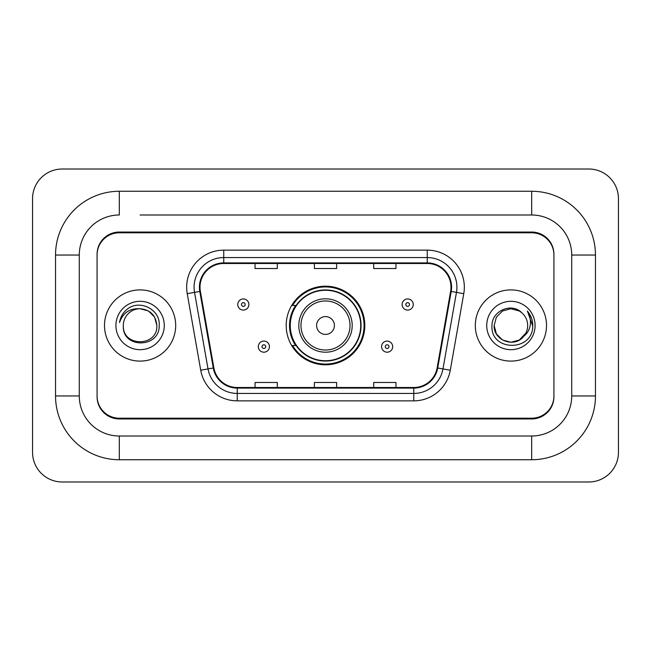 <?xml version="1.0" encoding="UTF-8"?>
<svg xmlns="http://www.w3.org/2000/svg" width="651" height="651" viewBox="0 0 651 651"><rect width="100%" height="100%" fill="white"/><g stroke="black" fill="none" stroke-linecap="round" stroke-linejoin="round"><path stroke-width="0.98" d="M286.196 325.5A39.304 39.304 0 0 0 325.5 364.804A39.304 39.304 0 0 0 364.804 325.5A39.304 39.304 0 0 0 325.5 286.196A39.304 39.304 0 0 0 286.196 325.5M295.619 345.526A35.968 35.968 0 0 1 295.619 305.474M140.087 214.993L531.68 214.993L140.087 214.993M595.462 255.046L571.724 255.046L571.724 395.954L571.724 255.046A40.053 40.053 0 0 0 531.68 214.993L531.68 191.264L119.32 191.264A63.782 63.782 0 0 0 55.538 255.046L55.538 395.954A63.782 63.782 0 0 0 119.32 459.736L531.68 459.736A63.782 63.782 0 0 0 595.462 395.954L595.462 255.046A63.782 63.782 0 0 0 531.68 191.264M531.68 459.736L531.68 436.007L119.32 436.007L531.68 436.007A40.053 40.053 0 0 0 571.724 395.954L595.462 395.954M55.538 395.954L79.276 395.954L79.276 255.046L79.276 395.954A40.053 40.053 0 0 0 119.32 436.007L119.32 459.736M531.68 232.798L119.32 232.798A22.248 22.248 0 0 0 97.072 255.046L97.072 395.954A22.248 22.248 0 0 0 119.32 418.202L531.68 418.202A22.248 22.248 0 0 0 553.928 395.954L553.928 255.046A22.248 22.248 0 0 0 531.68 232.798M119.32 191.264L119.32 214.993A40.053 40.053 0 0 0 79.276 255.046L55.538 255.046M618.45 198.677A29.669 29.669 0 0 0 588.781 169.016L62.219 169.016A29.669 29.669 0 0 0 32.55 198.677L32.55 452.323A29.669 29.669 0 0 0 62.219 481.984L588.781 481.984A29.669 29.669 0 0 0 618.45 452.323L618.45 198.677M553.928 255.046L553.928 254.305A22.248 22.248 0 0 0 531.68 232.049L119.32 232.049A22.248 22.248 0 0 0 97.072 254.305L97.072 255.046M97.072 395.954L97.072 396.695A22.248 22.248 0 0 0 119.32 418.951L531.68 418.951A22.248 22.248 0 0 0 553.928 396.695L553.928 395.954M104.494 325.5A35.602 35.602 0 0 0 140.087 361.102A35.602 35.602 0 0 0 175.689 325.5A35.602 35.602 0 0 0 140.087 289.898A35.602 35.602 0 0 0 104.494 325.5A35.602 35.602 0 0 0 140.087 361.102A35.602 35.602 0 0 0 175.689 325.5A35.602 35.602 0 0 0 140.087 289.898A35.602 35.602 0 0 0 104.494 325.5M475.311 325.5A35.602 35.602 0 0 0 510.913 361.102A35.602 35.602 0 0 0 546.506 325.5A35.602 35.602 0 0 0 510.913 289.898A35.602 35.602 0 0 0 475.311 325.5A35.602 35.602 0 0 0 510.913 361.102A35.602 35.602 0 0 0 546.506 325.5A35.602 35.602 0 0 0 510.913 289.898A35.602 35.602 0 0 0 475.311 325.5M200.012 287.229A23.729 23.729 0 0 1 223.749 263.5L427.251 263.5A23.729 23.729 0 0 1 450.622 291.355L437.13 367.888A23.729 23.729 0 0 1 413.759 387.5L237.241 387.5A23.729 23.729 0 0 1 213.87 367.888L200.378 291.355A23.729 23.729 0 0 1 200.012 287.229M199.418 287.229A24.323 24.323 0 0 0 199.792 291.453L213.284 367.994A24.323 24.323 0 0 0 237.241 388.094L413.759 388.094A24.323 24.323 0 0 0 437.716 367.994L451.208 291.453A24.323 24.323 0 0 0 427.251 262.906L223.749 262.906A24.323 24.323 0 0 0 199.418 287.229M187.228 293.674A37.083 37.083 0 0 1 223.749 250.147L427.251 250.147A37.083 37.083 0 0 1 463.772 293.674L450.28 370.207A37.083 37.083 0 0 1 413.759 400.853L237.241 400.853A37.083 37.083 0 0 1 200.72 370.207L187.228 293.674L194.535 292.38A29.669 29.669 0 0 1 223.749 257.568L427.251 257.568A29.669 29.669 0 0 1 456.465 292.38L442.973 368.922A29.669 29.669 0 0 1 413.759 393.432L237.241 393.432A29.669 29.669 0 0 1 208.027 368.922L194.535 292.38A29.669 29.669 0 0 1 194.079 287.229M97.072 254.305L97.072 396.695M553.928 396.695L553.928 254.305M314.376 263.5L314.376 268.521L336.624 268.521L336.624 263.5M255.046 263.5L255.046 268.521L277.293 268.521L277.293 263.5M373.707 263.5L373.707 268.521L395.954 268.521L395.954 263.5M336.624 387.5L336.624 382.479L314.376 382.479L314.376 387.5M277.293 387.5L277.293 382.479L255.046 382.479L255.046 387.5M395.954 387.5L395.954 382.479L373.707 382.479L373.707 387.5M156.85 325.5C157.884 347.129 122.298 347.129 123.324 325.5C121.761 348.936 159.959 348.391 159.202 325.5C160.504 309.469 139.68 299.078 127.344 309.087C122.982 312.578 120.378 317.07 119.515 322.562C122.966 312.724 129.826 308.118 140.087 308.737L148.469 310.983L154.604 317.118L156.85 325.5C157.884 347.129 122.298 347.129 123.324 325.5C122.298 347.129 157.884 347.129 156.85 325.5L154.604 317.118L148.469 310.983L140.087 308.737L148.469 310.983L154.604 317.118L156.85 325.5L154.604 317.118L148.469 310.983L140.087 308.737L148.469 310.983L154.604 317.118L156.85 325.5C155.858 315.312 150.267 309.73 140.087 308.737A16.763 16.763 0 0 0 123.324 325.5M115.911 325.5A24.185 24.185 0 0 0 140.087 349.685A24.185 24.185 0 0 0 164.272 325.5A24.185 24.185 0 0 0 140.087 301.315A24.185 24.185 0 0 0 115.911 325.5M121.973 315.32L122.217 314.897M334.402 325.5A8.902 8.902 0 0 0 325.5 316.598A8.902 8.902 0 0 0 316.598 325.5A8.902 8.902 0 0 0 325.5 334.402A8.902 8.902 0 0 0 334.402 325.5M352.199 325.5A26.699 26.699 0 0 0 325.5 298.801A26.699 26.699 0 0 0 298.801 325.5A26.699 26.699 0 0 0 325.5 352.199A26.699 26.699 0 0 0 352.199 325.5A26.699 26.699 0 0 1 325.5 352.199A26.699 26.699 0 0 1 298.801 325.5M360.727 325.5A35.227 35.227 0 0 0 325.5 290.273A35.227 35.227 0 0 0 290.273 325.5A35.227 35.227 0 0 0 325.5 360.727A35.227 35.227 0 0 0 360.727 325.5M364.064 325.5A38.564 38.564 0 0 1 292.543 345.526L296.115 345.526A35.561 35.561 0 0 0 349.026 352.167A35.561 35.561 0 0 0 349.026 298.833A35.561 35.561 0 0 0 296.115 305.474L292.543 305.474A38.564 38.564 0 0 1 364.064 325.5M523.412 336.665L519.295 340.017L510.913 342.263L502.531 340.017L496.396 333.882L494.15 325.5L496.396 317.118L502.531 310.983L510.913 308.737L519.295 310.983L521.89 312.83C511.58 302.048 491.798 310.942 491.985 325.5C490.097 351.377 532.062 352.061 532.738 326.761L532.778 325.5C532.713 319.999 530.882 315.174 527.286 311.015C530.02 315.499 530.988 320.333 530.174 325.5C529.418 329.845 527.318 333.385 523.876 336.128C526.366 333.027 527.635 329.479 527.676 325.5C527.579 320.438 525.65 316.215 521.89 312.83L519.295 310.983L510.913 308.737L502.531 310.983L496.396 317.118L494.15 325.5L496.396 333.882L502.531 340.017L510.913 342.263L519.295 340.017L523.412 336.673L525.805 333.198L519.295 340.017L510.913 342.263L502.531 340.017L496.396 333.882L494.15 325.5L496.396 333.882L502.531 340.017L510.913 342.263L519.295 340.017L523.795 336.233M525.805 333.198L523.876 336.128M523.412 336.673C514.314 348.195 493.287 340.359 494.15 325.5M486.728 325.5A24.185 24.185 0 0 0 510.913 349.685A24.185 24.185 0 0 0 535.089 325.5A24.185 24.185 0 0 0 510.913 301.315A24.185 24.185 0 0 0 486.728 325.5M527.448 311.202L532.762 326.135M248.885 304.513A5.566 5.566 0 0 1 243.328 310.071A5.566 5.566 0 0 1 237.761 304.513A5.566 5.566 0 0 1 243.328 298.947A5.566 5.566 0 0 1 248.885 304.513A5.566 5.566 0 0 0 243.328 298.947A5.566 5.566 0 0 0 237.761 304.513M413.239 304.513A5.566 5.566 0 0 1 407.672 310.071A5.566 5.566 0 0 1 402.115 304.513A5.566 5.566 0 0 1 407.672 298.947A5.566 5.566 0 0 1 413.239 304.513A5.566 5.566 0 0 0 407.672 298.947A5.566 5.566 0 0 0 402.115 304.513M258.309 346.633A5.566 5.566 0 0 1 263.867 341.075A5.566 5.566 0 0 1 269.433 346.633A5.566 5.566 0 0 1 263.867 352.199A5.566 5.566 0 0 1 258.309 346.633A5.566 5.566 0 0 0 263.867 352.199A5.566 5.566 0 0 0 269.433 346.633M381.567 346.633A5.566 5.566 0 0 1 387.133 341.075A5.566 5.566 0 0 1 392.691 346.633A5.566 5.566 0 0 1 387.133 352.199A5.566 5.566 0 0 1 381.567 346.633A5.566 5.566 0 0 0 387.133 352.199A5.566 5.566 0 0 0 392.691 346.633M427.251 250.147L427.251 262.906M194.535 292.38L199.792 291.453M237.241 400.853L237.241 388.094M413.759 388.094L413.759 400.853M437.716 367.994L450.28 370.207M200.72 370.207L213.284 367.994M451.208 291.453L463.772 293.674M223.749 250.147L223.749 262.906M350.026 325.5A24.526 24.526 0 0 0 325.5 300.974A24.526 24.526 0 0 0 300.974 325.5A24.526 24.526 0 0 0 325.5 350.026A24.526 24.526 0 0 0 350.026 325.5M241.472 304.513A1.855 1.855 0 0 0 243.328 306.369A1.855 1.855 0 0 0 245.183 304.513A1.855 1.855 0 0 0 243.328 302.658A1.855 1.855 0 0 0 241.472 304.513M405.817 304.513A1.855 1.855 0 0 0 407.672 306.369A1.855 1.855 0 0 0 409.528 304.513A1.855 1.855 0 0 0 407.672 302.658A1.855 1.855 0 0 0 405.817 304.513M265.722 346.633A1.855 1.855 0 0 0 263.867 344.786A1.855 1.855 0 0 0 262.011 346.633A1.855 1.855 0 0 0 263.867 348.488A1.855 1.855 0 0 0 265.722 346.633M388.989 346.633A1.855 1.855 0 0 0 387.133 344.786A1.855 1.855 0 0 0 385.278 346.633A1.855 1.855 0 0 0 387.133 348.488A1.855 1.855 0 0 0 388.989 346.633"/></g></svg>
